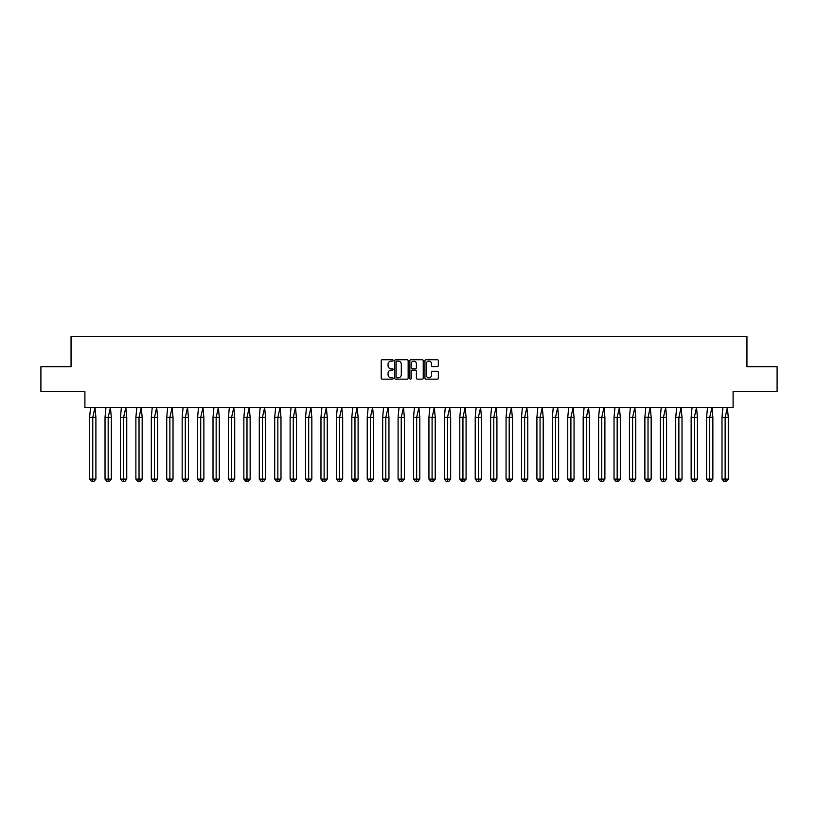 <?xml version="1.0" encoding="UTF-8"?>
<svg xmlns="http://www.w3.org/2000/svg" width="818" height="818" viewBox="0 0 818 818"><rect width="100%" height="100%" fill="white"/><g stroke="black" fill="none" stroke-linecap="round" stroke-linejoin="round"><path stroke-width="1.23" d="M393.182 360.421A0.675 0.675 0 0 0 392.497 359.746L382.19 359.746A0.971 0.971 0 0 0 381.219 360.718L381.219 378.182A0.971 0.971 0 0 0 382.19 379.153L392.497 379.153A0.675 0.675 0 0 0 393.182 378.478A0.675 0.675 0 0 0 392.497 377.793L391.168 377.793A3.108 3.108 0 0 1 388.059 374.695L388.059 373.233A3.108 3.108 0 0 1 391.168 370.135L392.497 370.135A0.675 0.675 0 0 0 393.182 369.45A0.675 0.675 0 0 0 392.497 368.775L391.168 368.775A3.108 3.108 0 0 1 388.059 365.666L388.059 364.214A3.108 3.108 0 0 1 391.168 361.106L392.497 361.106A0.675 0.675 0 0 0 393.182 360.421M40.9 366.679L40.9 391.403L84.898 391.403L84.898 407.517L733.102 407.517L733.102 391.403L777.1 391.403L777.1 366.679L746.946 366.679L746.946 336.331L71.054 336.331L71.054 366.679L40.9 366.679M437.364 366.587A0.971 0.971 0 0 0 438.336 365.615L438.336 360.718A0.971 0.971 0 0 0 437.364 359.746L425.912 359.746A0.971 0.971 0 0 0 424.941 360.718L424.941 378.182A0.971 0.971 0 0 0 425.912 379.153L437.364 379.153A0.971 0.971 0 0 0 438.336 378.182L438.336 372.262A0.971 0.971 0 0 0 437.364 371.29L432.466 371.29A0.971 0.971 0 0 0 431.495 372.262L431.495 375.206A2.597 2.597 0 0 1 428.898 377.793A2.597 2.597 0 0 1 426.301 375.206L426.301 363.703A2.597 2.597 0 0 1 428.898 361.106A2.597 2.597 0 0 1 431.495 363.703L431.495 365.615A0.971 0.971 0 0 0 432.466 366.587L437.364 366.587M408.151 360.718A0.971 0.971 0 0 0 407.18 359.746L395.728 359.746A0.971 0.971 0 0 0 394.757 360.718L394.757 378.182A0.971 0.971 0 0 0 395.728 379.153L407.18 379.153A0.971 0.971 0 0 0 408.151 378.182L408.151 360.718M410.82 359.746L422.272 359.746A0.971 0.971 0 0 1 423.243 360.718L423.243 378.182A0.971 0.971 0 0 1 422.272 379.153L417.374 379.153A0.971 0.971 0 0 1 416.403 378.182L416.403 371.106A0.971 0.971 0 0 0 415.432 370.135L412.18 370.135A0.971 0.971 0 0 0 411.209 371.106L411.209 378.478A0.675 0.675 0 0 1 410.524 379.153A0.675 0.675 0 0 1 409.849 378.478L409.849 360.718A0.971 0.971 0 0 1 410.82 359.746M396.791 361.106A0.675 0.675 0 0 0 396.116 361.781L396.116 377.118A0.675 0.675 0 0 0 396.791 377.793L398.202 377.793A3.108 3.108 0 0 0 401.311 374.695L401.311 364.214A3.108 3.108 0 0 0 398.202 361.106L396.791 361.106M416.403 363.754A2.597 2.597 0 0 0 413.806 361.157A2.597 2.597 0 0 0 411.209 363.754L411.209 367.803A0.971 0.971 0 0 0 412.18 368.775L415.432 368.775A0.971 0.971 0 0 0 416.403 367.803L416.403 363.754M93.804 481.669L92.761 481.669L92.761 479.103L95.9 479.103L93.804 481.669L91.708 481.669L89.612 479.103L89.612 417.405L92.761 417.405L94.98 407.517L90.532 407.517L89.612 417.405L89.612 479.103L92.761 479.103L92.761 417.405L95.9 417.405L94.98 407.517M95.9 479.103L95.9 417.405M109.234 481.669L108.18 481.669L108.18 479.103L111.33 479.103L109.234 481.669L107.138 481.669L105.031 479.103L105.031 417.405L108.18 417.405L110.41 407.517L105.962 407.517L105.031 417.405L105.031 479.103L108.18 479.103L108.18 417.405L111.33 417.405L110.41 407.517M124.653 481.669L123.61 481.669L123.61 479.103L126.749 479.103L124.653 481.669L122.557 481.669L120.461 479.103L120.461 417.405L123.61 417.405L125.829 407.517L121.381 407.517L120.461 417.405L120.461 479.103L123.61 479.103L123.61 417.405L126.749 417.405L125.829 407.517M140.082 481.669L139.029 481.669L139.029 479.103L142.179 479.103L140.082 481.669L137.986 481.669L135.88 479.103L135.88 417.405L139.029 417.405L141.258 407.517L136.811 407.517L135.88 417.405L135.88 479.103L139.029 479.103L139.029 417.405L142.179 417.405L141.258 407.517M155.502 481.669L154.459 481.669L154.459 479.103L157.598 479.103L155.502 481.669L153.406 481.669L151.31 479.103L151.31 417.405L154.459 417.405L156.678 407.517L152.23 407.517L151.31 417.405L151.31 479.103L154.459 479.103L154.459 417.405L157.598 417.405L156.678 407.517M170.931 481.669L169.878 481.669L169.878 479.103L173.027 479.103L170.931 481.669L168.825 481.669L166.729 479.103L166.729 417.405L169.878 417.405L172.107 407.517L167.649 407.517L166.729 417.405L166.729 479.103L169.878 479.103L169.878 417.405L173.027 417.405L172.107 407.517M111.33 479.103L111.33 417.405M126.749 479.103L126.749 417.405M142.179 479.103L142.179 417.405M157.598 479.103L157.598 417.405M173.027 479.103L173.027 417.405M186.351 481.669L185.297 481.669L185.297 479.103L188.447 479.103L186.351 481.669L184.254 481.669L182.158 479.103L182.158 417.405L185.297 417.405L187.526 407.517L183.079 407.517L182.158 417.405L182.158 479.103L185.297 479.103L185.297 417.405L188.447 417.405L187.526 407.517M188.447 479.103L188.447 417.405M201.78 481.669L200.727 481.669L200.727 479.103L203.876 479.103L201.78 481.669L199.674 481.669L197.578 479.103L197.578 417.405L200.727 417.405L202.956 407.517L198.498 407.517L197.578 417.405L197.578 479.103L200.727 479.103L200.727 417.405L203.876 417.405L202.956 407.517M203.876 479.103L203.876 417.405M217.199 481.669L216.146 481.669L216.146 479.103L219.296 479.103L217.199 481.669L215.103 481.669L213.007 479.103L213.007 417.405L216.146 417.405L218.375 407.517L213.927 407.517L213.007 417.405L213.007 479.103L216.146 479.103L216.146 417.405L219.296 417.405L218.375 407.517M219.296 479.103L219.296 417.405M232.619 481.669L231.576 481.669L231.576 479.103L234.725 479.103L232.619 481.669L230.523 481.669L228.427 479.103L228.427 417.405L231.576 417.405L233.795 407.517L229.347 407.517L228.427 417.405L228.427 479.103L231.576 479.103L231.576 417.405L234.725 417.405L233.795 407.517M234.725 479.103L234.725 417.405M248.048 481.669L246.995 481.669L246.995 479.103L250.144 479.103L248.048 481.669L245.952 481.669L243.856 479.103L243.856 417.405L246.995 417.405L249.224 407.517L244.776 407.517L243.856 417.405L243.856 479.103L246.995 479.103L246.995 417.405L250.144 417.405L249.224 407.517M250.144 479.103L250.144 417.405M263.468 481.669L262.425 481.669L262.425 479.103L265.564 479.103L263.468 481.669L261.371 481.669L259.275 479.103L259.275 417.405L262.425 417.405L264.643 407.517L260.196 407.517L259.275 417.405L259.275 479.103L262.425 479.103L262.425 417.405L265.564 417.405L264.643 407.517M265.564 479.103L265.564 417.405M278.897 481.669L277.844 481.669L277.844 479.103L280.993 479.103L278.897 481.669L276.801 481.669L274.705 479.103L274.705 417.405L277.844 417.405L280.073 407.517L275.625 407.517L274.705 417.405L274.705 479.103L277.844 479.103L277.844 417.405L280.993 417.405L280.073 407.517M280.993 479.103L280.993 417.405M294.316 481.669L293.273 481.669L293.273 479.103L296.413 479.103L294.316 481.669L292.22 481.669L290.124 479.103L290.124 417.405L293.273 417.405L295.492 407.517L291.044 407.517L290.124 417.405L290.124 479.103L293.273 479.103L293.273 417.405L296.413 417.405L295.492 407.517M296.413 479.103L296.413 417.405M309.746 481.669L308.693 481.669L308.693 479.103L311.842 479.103L309.746 481.669L307.65 481.669L305.543 479.103L305.543 417.405L308.693 417.405L310.922 407.517L306.474 407.517L305.543 417.405L305.543 479.103L308.693 479.103L308.693 417.405L311.842 417.405L310.922 407.517M311.842 479.103L311.842 417.405M325.165 481.669L324.122 481.669L324.122 479.103L327.261 479.103L325.165 481.669L323.069 481.669L320.973 479.103L320.973 417.405L324.122 417.405L326.341 407.517L321.893 407.517L320.973 417.405L320.973 479.103L324.122 479.103L324.122 417.405L327.261 417.405L326.341 407.517M327.261 479.103L327.261 417.405M340.595 481.669L339.542 481.669L339.542 479.103L342.691 479.103L340.595 481.669L338.499 481.669L336.392 479.103L336.392 417.405L339.542 417.405L341.771 407.517L337.323 407.517L336.392 417.405L336.392 479.103L339.542 479.103L339.542 417.405L342.691 417.405L341.771 407.517M342.691 479.103L342.691 417.405M356.014 481.669L354.971 481.669L354.971 479.103L358.11 479.103L356.014 481.669L353.918 481.669L351.822 479.103L351.822 417.405L354.971 417.405L357.19 407.517L352.742 407.517L351.822 417.405L351.822 479.103L354.971 479.103L354.971 417.405L358.11 417.405L357.19 407.517M358.11 479.103L358.11 417.405M371.444 481.669L370.39 481.669L370.39 479.103L373.54 479.103L371.444 481.669L369.337 481.669L367.241 479.103L367.241 417.405L370.39 417.405L372.619 407.517L368.161 407.517L367.241 417.405L367.241 479.103L370.39 479.103L370.39 417.405L373.54 417.405L372.619 407.517M373.54 479.103L373.54 417.405M386.863 481.669L385.81 481.669L385.81 479.103L388.959 479.103L386.863 481.669L384.767 481.669L382.671 479.103L382.671 417.405L385.81 417.405L388.039 407.517L383.591 407.517L382.671 417.405L382.671 479.103L385.81 479.103L385.81 417.405L388.959 417.405L388.039 407.517M388.959 479.103L388.959 417.405M402.282 481.669L401.239 481.669L401.239 479.103L404.389 479.103L402.282 481.669L400.186 481.669L398.09 479.103L398.09 417.405L401.239 417.405L403.468 407.517L399.01 407.517L398.09 417.405L398.09 479.103L401.239 479.103L401.239 417.405L404.389 417.405L403.468 407.517M404.389 479.103L404.389 417.405M417.712 481.669L416.659 481.669L416.659 479.103L419.808 479.103L417.712 481.669L415.616 481.669L413.519 479.103L413.519 417.405L416.659 417.405L418.888 407.517L414.44 407.517L413.519 417.405L413.519 479.103L416.659 479.103L416.659 417.405L419.808 417.405L418.888 407.517M419.808 479.103L419.808 417.405M433.131 481.669L432.088 481.669L432.088 479.103L435.237 479.103L433.131 481.669L431.035 481.669L428.939 479.103L428.939 417.405L432.088 417.405L434.307 407.517L429.859 407.517L428.939 417.405L428.939 479.103L432.088 479.103L432.088 417.405L435.237 417.405L434.307 407.517M435.237 479.103L435.237 417.405M448.561 481.669L447.507 481.669L447.507 479.103L450.657 479.103L448.561 481.669L446.464 481.669L444.368 479.103L444.368 417.405L447.507 417.405L449.736 407.517L445.289 407.517L444.368 417.405L444.368 479.103L447.507 479.103L447.507 417.405L450.657 417.405L449.736 407.517M450.657 479.103L450.657 417.405M463.98 481.669L462.937 481.669L462.937 479.103L466.076 479.103L463.98 481.669L461.884 481.669L459.788 479.103L459.788 417.405L462.937 417.405L465.156 407.517L460.708 407.517L459.788 417.405L459.788 479.103L462.937 479.103L462.937 417.405L466.076 417.405L465.156 407.517M466.076 479.103L466.076 417.405M479.409 481.669L478.356 481.669L478.356 479.103L481.505 479.103L479.409 481.669L477.313 481.669L475.217 479.103L475.217 417.405L478.356 417.405L480.585 407.517L476.137 407.517L475.217 417.405L475.217 479.103L478.356 479.103L478.356 417.405L481.505 417.405L480.585 407.517M481.505 479.103L481.505 417.405M494.829 481.669L493.786 481.669L493.786 479.103L496.925 479.103L494.829 481.669L492.733 481.669L490.636 479.103L490.636 417.405L493.786 417.405L496.005 407.517L491.557 407.517L490.636 417.405L490.636 479.103L493.786 479.103L493.786 417.405L496.925 417.405L496.005 407.517M496.925 479.103L496.925 417.405M510.258 481.669L509.205 481.669L509.205 479.103L512.354 479.103L510.258 481.669L508.162 481.669L506.056 479.103L506.056 417.405L509.205 417.405L511.434 407.517L506.986 407.517L506.056 417.405L506.056 479.103L509.205 479.103L509.205 417.405L512.354 417.405L511.434 407.517M512.354 479.103L512.354 417.405M525.677 481.669L524.635 481.669L524.635 479.103L527.774 479.103L525.677 481.669L523.581 481.669L521.485 479.103L521.485 417.405L524.635 417.405L526.853 407.517L522.405 407.517L521.485 417.405L521.485 479.103L524.635 479.103L524.635 417.405L527.774 417.405L526.853 407.517M527.774 479.103L527.774 417.405M541.107 481.669L540.054 481.669L540.054 479.103L543.203 479.103L541.107 481.669L539.011 481.669L536.905 479.103L536.905 417.405L540.054 417.405L542.283 407.517L537.835 407.517L536.905 417.405L536.905 479.103L540.054 479.103L540.054 417.405L543.203 417.405L542.283 407.517M543.203 479.103L543.203 417.405M556.526 481.669L555.483 481.669L555.483 479.103L558.622 479.103L556.526 481.669L554.43 481.669L552.334 479.103L552.334 417.405L555.483 417.405L557.702 407.517L553.254 407.517L552.334 417.405L552.334 479.103L555.483 479.103L555.483 417.405L558.622 417.405L557.702 407.517M558.622 479.103L558.622 417.405M571.956 481.669L570.903 481.669L570.903 479.103L574.052 479.103L571.956 481.669L569.849 481.669L567.753 479.103L567.753 417.405L570.903 417.405L573.132 407.517L568.674 407.517L567.753 417.405L567.753 479.103L570.903 479.103L570.903 417.405L574.052 417.405L573.132 407.517M574.052 479.103L574.052 417.405M587.375 481.669L586.322 481.669L586.322 479.103L589.471 479.103L587.375 481.669L585.279 481.669L583.183 479.103L583.183 417.405L586.322 417.405L588.551 407.517L584.103 407.517L583.183 417.405L583.183 479.103L586.322 479.103L586.322 417.405L589.471 417.405L588.551 407.517M589.471 479.103L589.471 417.405M602.794 481.669L601.751 481.669L601.751 479.103L604.901 479.103L602.794 481.669L600.698 481.669L598.602 479.103L598.602 417.405L601.751 417.405L603.97 407.517L599.522 407.517L598.602 417.405L598.602 479.103L601.751 479.103L601.751 417.405L604.901 417.405L603.97 407.517M604.901 479.103L604.901 417.405M618.224 481.669L617.171 481.669L617.171 479.103L620.32 479.103L618.224 481.669L616.128 481.669L614.032 479.103L614.032 417.405L617.171 417.405L619.4 407.517L614.952 407.517L614.032 417.405L614.032 479.103L617.171 479.103L617.171 417.405L620.32 417.405L619.4 407.517M620.32 479.103L620.32 417.405M633.643 481.669L632.6 481.669L632.6 479.103L635.75 479.103L633.643 481.669L631.547 481.669L629.451 479.103L629.451 417.405L632.6 417.405L634.819 407.517L630.371 407.517L629.451 417.405L629.451 479.103L632.6 479.103L632.6 417.405L635.75 417.405L634.819 407.517M635.75 479.103L635.75 417.405M649.073 481.669L648.02 481.669L648.02 479.103L651.169 479.103L649.073 481.669L646.977 481.669L644.881 479.103L644.881 417.405L648.02 417.405L650.249 407.517L645.801 407.517L644.881 417.405L644.881 479.103L648.02 479.103L648.02 417.405L651.169 417.405L650.249 407.517M651.169 479.103L651.169 417.405M664.492 481.669L663.449 481.669L663.449 479.103L666.588 479.103L664.492 481.669L662.396 481.669L660.3 479.103L660.3 417.405L663.449 417.405L665.668 407.517L661.22 407.517L660.3 417.405L660.3 479.103L663.449 479.103L663.449 417.405L666.588 417.405L665.668 407.517M666.588 479.103L666.588 417.405M679.922 481.669L678.868 481.669L678.868 479.103L682.018 479.103L679.922 481.669L677.825 481.669L675.729 479.103L675.729 417.405L678.868 417.405L681.097 407.517L676.65 407.517L675.729 417.405L675.729 479.103L678.868 479.103L678.868 417.405L682.018 417.405L681.097 407.517M682.018 479.103L682.018 417.405M695.341 481.669L694.298 481.669L694.298 479.103L697.437 479.103L695.341 481.669L693.245 481.669L691.149 479.103L691.149 417.405L694.298 417.405L696.517 407.517L692.069 407.517L691.149 417.405L691.149 479.103L694.298 479.103L694.298 417.405L697.437 417.405L696.517 407.517M697.437 479.103L697.437 417.405M710.77 481.669L709.717 481.669L709.717 479.103L712.867 479.103L710.77 481.669L708.674 481.669L706.568 479.103L706.568 417.405L709.717 417.405L711.946 407.517L707.498 407.517L706.568 417.405L706.568 479.103L709.717 479.103L709.717 417.405L712.867 417.405L711.946 407.517M712.867 479.103L712.867 417.405M726.19 481.669L725.147 481.669L725.147 479.103L728.286 479.103L726.19 481.669L724.094 481.669L721.997 479.103L721.997 417.405L725.147 417.405L727.366 407.517L722.918 407.517L721.997 417.405L721.997 479.103L725.147 479.103L725.147 417.405L728.286 417.405L727.366 407.517M728.286 479.103L728.286 417.405"/></g></svg>
